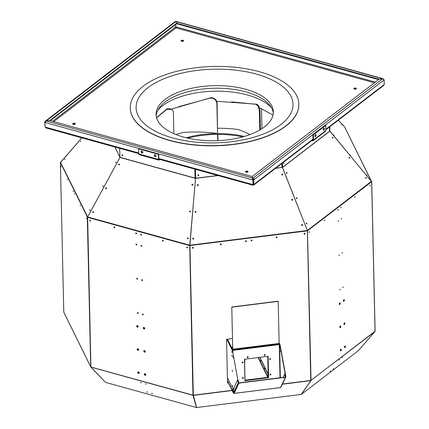 <?xml version="1.0" encoding="UTF-8"?>
<svg xmlns="http://www.w3.org/2000/svg" width="429" height="429" viewBox="0 0 429 429"><rect width="100%" height="100%" fill="white"/><g stroke="black" fill="none" stroke-linecap="round" stroke-linejoin="round"><path stroke-width="0.64" d="M298.847 104.209A84.304 39.575 178.7 0 1 298.847 104.311A84.304 39.575 178.7 0 1 215.465 145.796A84.304 39.575 178.7 0 1 130.287 108.14A84.304 39.575 178.7 0 1 130.282 108.033M354.424 89.135A1.292 0.606 -1.3 0 0 355.743 89.125A1.292 0.606 -1.3 0 0 356.402 88.578A1.292 0.606 -1.3 0 0 355.099 88.004A1.292 0.606 -1.3 0 0 353.823 88.637A1.292 0.606 -1.3 0 0 354.424 89.135M181.665 41.313A1.292 0.606 -1.3 0 0 182.979 41.302A1.292 0.606 -1.3 0 0 183.639 40.755A1.292 0.606 -1.3 0 0 182.336 40.181A1.292 0.606 -1.3 0 0 181.059 40.814A1.292 0.606 -1.3 0 0 181.665 41.313M74.705 123.316A1.292 0.606 -1.3 0 0 73.391 123.327A1.292 0.606 -1.3 0 0 72.726 123.874A1.292 0.606 -1.3 0 0 74.035 124.448A1.292 0.606 -1.3 0 0 75.311 123.815A1.292 0.606 -1.3 0 0 74.705 123.316M247.469 171.139A1.292 0.606 -1.3 0 0 246.149 171.144A1.292 0.606 -1.3 0 0 245.49 171.691A1.292 0.606 -1.3 0 0 246.798 172.27A1.292 0.606 -1.3 0 0 248.075 171.638A1.292 0.606 -1.3 0 0 247.469 171.139M143.152 86.256A84.304 39.575 178.7 0 1 237.425 67.514A84.304 39.575 178.7 0 1 298.841 104.108A84.304 39.575 178.7 0 1 215.46 145.587A84.304 39.575 178.7 0 1 130.282 107.931A84.304 39.575 178.7 0 1 143.152 86.256M253.062 184.593A0.697 0.332 105.5 0 0 253.126 184.55A0.697 0.52 -127.5 0 0 253.582 184.454M176.362 26.995A0.697 0.332 -74.5 0 1 176.003 27.896A0.697 0.52 52.5 0 1 175.397 27.118L176.362 26.995L375.364 82.078M356.29 88.841A1.292 0.606 -1.3 0 0 355.11 88.519A1.292 0.606 -1.3 0 0 353.946 88.894M183.526 41.018A1.292 0.606 -1.3 0 0 182.346 40.696A1.292 0.606 -1.3 0 0 181.188 41.071M75.193 124.072A1.292 0.606 -1.3 0 0 74.716 123.831A1.292 0.606 -1.3 0 0 72.855 124.126M247.957 171.895A1.292 0.606 -1.3 0 0 247.479 171.654A1.292 0.606 -1.3 0 0 245.619 171.949M148.091 87.618A78.475 36.84 178.7 0 1 283.896 87.543A78.475 36.84 178.7 0 1 211.701 142.895A78.475 36.84 178.7 0 1 148.091 87.618M45.758 121.573A0.697 0.52 -127.5 0 0 45.63 121.938L45.26 122.222L45.56 122.303M252.638 179.628L253.228 179.789L253.335 184.384L253.228 179.789L253.603 179.504A0.697 0.52 -127.5 0 0 252.997 178.721A0.697 0.332 105.5 0 0 252.638 179.628L252.327 179.864L253.721 179.928L254.097 179.638L253.603 179.504M252.922 180.024L253.024 184.62L252.434 184.459A1.282 0.611 105.5 0 0 252.772 185.172A1.282 0.611 105.5 0 0 253.137 185.065L253.115 184.55M138.76 153.609L45.983 127.928A1.282 0.611 -74.5 0 1 45.646 127.215L45.05 127.054L44.948 122.458L45.26 122.222L44.766 122.083L45.045 126.727M383.344 79.242A1.282 0.611 105.5 0 0 383.017 78.689A1.282 0.611 105.5 0 0 382.647 78.797A1.282 0.955 52.5 0 1 383.762 80.228L384.132 79.944L384.234 84.54L383.864 84.824A1.282 0.955 52.5 0 1 383.558 85.537L325.874 129.762M253.137 185.065A1.282 0.955 -127.5 0 0 253.893 184.953A1.282 0.955 -127.5 0 0 254.199 184.234L253.024 184.62M175.718 24.491L175.772 26.834L175.718 24.491M311.738 140.605L312.451 140.803A1.282 0.955 -127.5 0 0 313.208 140.691A1.282 0.955 -127.5 0 0 313.513 139.972L313.395 134.862L312.902 134.727L313.02 139.833A0.697 0.52 52.5 0 1 312.441 140.288L312.226 140.229M159.92 159.47L159.218 160.012A1.282 0.611 -74.5 0 1 158.848 160.114A1.282 0.611 -74.5 0 1 158.51 159.4L158.392 154.29L158.703 154.054L158.821 159.164A0.697 0.332 105.5 0 0 159.003 159.55A0.697 0.332 105.5 0 0 159.202 159.497L159.422 159.331M165.047 99.442A58.644 27.531 178.7 0 1 230.63 86.406A58.644 27.531 178.7 0 1 273.353 111.862A58.644 27.531 178.7 0 1 215.347 140.717A58.644 27.531 178.7 0 1 156.092 114.527A58.644 27.531 178.7 0 1 165.047 99.442M156.188 115.809A58.644 27.531 178.7 0 1 165.106 102.016A58.644 27.531 178.7 0 1 229.365 88.835A58.644 27.531 178.7 0 1 273.321 113.154M44.948 122.458L45.538 122.619A1.282 0.611 -74.5 0 1 46.193 120.967A1.282 0.955 -127.5 0 0 45.442 121.08A1.282 0.955 -127.5 0 0 45.136 121.798L44.766 122.083M253.829 184.518L253.721 179.928M384.132 79.944L383.687 79.821M383.955 79.896L383.95 79.569L383.671 79.778M383.95 79.569L383.499 79.445M45.136 121.798L45.63 121.938M313.208 140.691L325.584 131.199A1.282 0.955 -127.5 0 0 325.89 130.48L325.777 125.37L325.284 125.236L312.902 134.727M158.848 160.114L139.103 154.649A1.282 0.611 -74.5 0 1 138.765 153.936L138.647 148.825L138.958 148.59L158.703 154.054M282.341 167.037L282.255 163.208M283.762 163.814L283.998 162.972M120.066 157.261L87.661 216.945L189.757 245.206L195.56 177.912L195.426 178.357L195.05 178.115L195.157 177.45M122.163 154.858A0.488 0.359 -127.5 0 0 122.742 155.609M383.762 80.228L254.097 179.638A1.282 0.955 -127.5 0 0 252.981 178.207L252.997 178.721L252.981 178.207A1.282 0.611 105.5 0 0 252.327 179.864L45.538 122.619M378.571 79.622L176.694 23.74L50.284 120.656M45.442 121.08L175.107 21.67A1.282 0.955 52.5 0 1 175.863 21.552A1.282 0.611 -74.5 0 1 176.228 21.45L383.017 78.689M103.121 76.657L115.696 67.219M329.617 130.454L329.536 126.957L329.563 131.258L329.847 131.194L282.582 167.433L282.448 163.058M283.971 162.993L283.848 163.889L283.971 162.993M195.426 178.357L120.045 157.491L119.643 148.321M120.066 157.357L195.05 178.115L194.846 169.139M122.378 154.853A0.488 0.359 -127.5 0 0 122.104 155.502A0.488 0.359 -127.5 0 0 122.769 155.223A0.488 0.359 -127.5 0 0 122.378 154.853M195.501 178.11L195.174 178.019M46.193 120.967L49.78 120.517L252.161 176.539L252.981 178.207L252.161 176.539L379.064 79.247L382.647 78.797L379.064 79.247L176.684 23.225L176.694 23.74L175.863 21.552L176.684 23.225L49.78 120.517L46.193 120.967L252.981 178.207L382.647 78.797L175.863 21.552L46.193 120.967M315.009 136.433A1.099 0.526 105.5 0 0 315.599 134.996A1.099 0.526 105.5 0 0 315.519 134.588M323.262 130.105A1.099 0.526 105.5 0 0 323.852 128.668A1.099 0.526 105.5 0 0 323.772 128.26M325.777 125.37L313.395 134.862M316.093 135.13A1.099 0.526 105.5 0 0 315.803 134.518A1.099 0.526 105.5 0 0 315.009 135.441A1.099 0.526 105.5 0 0 315.218 136.637A1.099 0.526 105.5 0 0 315.814 136.213A1.099 0.526 105.5 0 0 316.093 135.13M324.345 128.802A1.099 0.526 105.5 0 0 324.056 128.191A1.099 0.526 105.5 0 0 323.262 129.108A1.099 0.526 105.5 0 0 323.471 130.309A1.099 0.526 105.5 0 0 324.067 129.885A1.099 0.526 105.5 0 0 324.345 128.802M141.5 151.072A1.099 0.815 -127.5 0 0 141.656 152.295A1.099 0.815 -127.5 0 0 142.793 152.762M154.66 154.713A1.099 0.815 -127.5 0 0 154.815 155.936A1.099 0.815 -127.5 0 0 155.958 156.403M158.392 154.29L138.647 148.825M142.921 152.29A1.099 0.815 -127.5 0 0 142.331 151.239A1.099 0.815 -127.5 0 0 141.323 151.164A1.099 0.815 -127.5 0 0 141.345 152.531A1.099 0.815 -127.5 0 0 142.659 152.906A1.099 0.815 -127.5 0 0 142.921 152.29M156.086 155.936A1.099 0.815 -127.5 0 0 155.496 154.885A1.099 0.815 -127.5 0 0 154.488 154.805A1.099 0.815 -127.5 0 0 154.51 156.172A1.099 0.815 -127.5 0 0 155.824 156.547A1.099 0.815 -127.5 0 0 156.086 155.936M282.582 167.433L282.255 167.267M365.712 177.536A0.488 0.322 -114.7 0 1 366.103 178.384M349.077 157.422A0.488 0.322 -114.7 0 1 349.469 158.269M332.443 137.301A0.488 0.322 -114.7 0 1 332.834 138.149M306.338 223.059A0.488 0.322 -114.7 0 1 306.73 223.906A0.488 0.322 -114.7 0 0 306.338 223.059M296.407 197.801A0.488 0.322 -114.7 0 1 296.793 198.654A0.488 0.322 -114.7 0 0 296.407 197.801M286.47 172.549A0.488 0.322 -114.7 0 1 286.862 173.396A0.488 0.322 -114.7 0 0 286.47 172.549M195.581 177.424L195.034 177.429M198.74 174.887A0.488 0.418 153.8 0 1 197.876 175.311A0.488 0.418 153.8 0 0 198.616 174.78A0.488 0.418 153.8 0 1 198.123 175.466M187.688 238.803A0.488 0.429 111.1 0 1 188.036 237.907M189.972 212.017A0.488 0.429 111.1 0 1 190.32 211.122M192.256 185.237A0.488 0.429 111.1 0 1 192.605 184.336M307.368 230.464L371.423 181.349L329.767 131.054M282.352 167.031L307.373 230.48L282.362 167.342M365.744 177.509A0.488 0.322 -114.7 0 1 366.189 178.362A0.488 0.322 -114.7 0 1 365.744 177.509M349.109 157.389A0.488 0.322 -114.7 0 1 349.555 158.247A0.488 0.322 -114.7 0 1 349.109 157.389M332.47 137.275A0.488 0.322 -114.7 0 1 332.92 138.133A0.488 0.322 -114.7 0 1 332.47 137.275M306.37 223.026A0.488 0.322 -114.7 0 1 306.821 223.884A0.488 0.322 -114.7 0 1 306.37 223.026M296.434 197.774A0.488 0.322 -114.7 0 1 296.884 198.632A0.488 0.322 -114.7 0 1 296.434 197.774M286.497 172.522A0.488 0.322 -114.7 0 1 286.947 173.38A0.488 0.322 -114.7 0 1 286.497 172.522M329.847 131.001L329.606 130.502M187.95 237.87A0.488 0.429 111.1 0 1 188.208 238.492A0.488 0.429 111.1 0 1 187.409 238.202A0.488 0.429 111.1 0 1 187.95 237.87M190.235 211.084A0.488 0.429 111.1 0 1 189.918 212.001A0.488 0.429 111.1 0 1 190.235 211.084M192.519 184.298A0.488 0.429 111.1 0 1 192.777 184.92A0.488 0.429 111.1 0 1 191.972 184.631A0.488 0.429 111.1 0 1 192.519 184.298M93.265 211.663A0.488 0.429 111.1 0 1 93.522 212.28A0.488 0.429 111.1 0 1 92.723 211.99A0.488 0.429 111.1 0 1 93.265 211.663M106.231 187.832A0.488 0.429 111.1 0 1 106.489 188.454A0.488 0.429 111.1 0 1 105.69 188.165A0.488 0.429 111.1 0 1 106.231 187.832M119.198 164.007A0.488 0.429 111.1 0 1 118.887 164.924A0.488 0.429 111.1 0 1 119.198 164.007M115.744 162.816L116.12 162.076M102.799 186.663L103.175 185.918M89.859 210.505L90.229 209.76M189.763 211.626A0.488 0.408 108.8 0 1 190.401 211.186A0.488 0.408 108.8 0 0 190.004 212.023M192.203 185.199A0.488 0.408 108.8 0 1 192.653 184.368M187.757 237.95A0.488 0.408 108.8 0 1 188.197 238.084M218.066 175.563L195.662 178.373L195.597 177.912L193.393 203.341L195.56 177.912M281.912 174.147A0.488 0.472 -128.1 0 1 282.647 174.346A0.488 0.472 -128.1 0 1 281.837 174.823A0.488 0.472 -128.1 0 1 281.912 174.147A0.488 0.477 -136.1 0 1 282.427 174.941A0.488 0.477 -136.1 0 0 281.874 174.179A0.488 0.472 -128.1 0 1 282.604 174.367A0.488 0.472 -128.1 0 1 282.491 174.93M291.859 199.405A0.488 0.472 -128.1 0 1 292.573 199.608A0.488 0.472 -128.1 0 1 292.46 200.171M301.828 224.646A0.488 0.472 -128.1 0 1 302.542 224.85A0.488 0.472 -128.1 0 1 302.429 225.413M307.373 230.48L307.395 230.754A0.467 0.349 -127.5 0 0 307.32 230.496M369.884 185.634L370.002 185.199M354.665 197.302L354.783 196.868M324.227 220.64L324.351 220.2M309.009 232.303L309.132 231.869M337.896 210.156L338.02 209.722M340.996 207.786L341.114 207.346M87.661 216.945L60.591 162.435A0.467 0.402 -26.2 0 1 60.671 162.189L81.837 137.854L60.591 162.435A0.467 0.349 -127.5 0 1 60.661 162.221M189.757 245.206L189.698 245.474L87.554 217.197L120.061 157.207M189.757 245.222L193.393 203.341L189.875 245.485L307.395 230.754L371.643 181.703L344.519 126.711L371.391 181.317M93.061 212.602A0.488 0.429 111.1 0 1 93.399 211.728M106.027 188.776A0.488 0.429 111.1 0 1 106.365 187.902M118.994 164.951A0.488 0.429 111.1 0 1 119.332 164.076M102.933 186.551L103.169 186.079M115.916 162.661L116.093 162.307M89.956 210.43L90.235 209.872M120.061 157.175L114.768 146.97M116.103 162.012L115.621 162.832L116.103 162.012M103.158 185.859L102.676 186.674L103.158 185.859M90.213 209.701L89.731 210.521L90.213 209.701M192.326 185.242A0.488 0.408 108.8 0 1 192.68 184.395M187.655 238.781A0.488 0.408 108.8 0 1 188.074 237.961M282.33 166.527L281.901 166.736L281.917 167.423L282.373 167.364L281.917 167.31M195.597 177.912L195.399 169.289M291.881 199.394A0.488 0.477 -136.1 0 1 292.321 200.236M301.85 224.63A0.488 0.472 -128.1 0 1 302.59 224.834A0.488 0.472 -128.1 0 1 301.78 225.305A0.488 0.472 -128.1 0 1 301.85 224.63A0.488 0.477 -136.1 0 1 302.263 225.482M292.111 199.297A0.488 0.472 -128.1 0 1 292.481 200.155A0.488 0.472 -128.1 0 1 291.806 200.064A0.488 0.472 -128.1 0 1 292.111 199.297M136.245 244.031A0.488 0.359 -127.5 0 0 136.776 244.728M141.179 245.399A0.488 0.359 -127.5 0 0 141.715 246.096M137.023 278.324A0.488 0.359 -127.5 0 0 137.553 279.022M141.961 279.692A0.488 0.359 -127.5 0 0 142.492 280.389M137.8 312.618A0.488 0.359 -127.5 0 0 138.336 313.315M142.739 313.985A0.488 0.359 -127.5 0 0 143.27 314.682M186.996 247.007A0.488 0.359 -127.5 0 0 187.532 247.705M162.73 240.288A0.488 0.359 -127.5 0 0 163.261 240.985M114.189 226.855A0.488 0.359 -127.5 0 0 114.725 227.547M89.924 220.136A0.488 0.359 -127.5 0 0 90.455 220.833M135.993 232.888A0.488 0.359 -127.5 0 0 136.524 233.585M140.927 234.255A0.488 0.359 -127.5 0 0 141.463 234.947M106.135 188.771L105.888 188.272M369.927 185.864L370.157 185.022L369.927 185.864M354.708 197.533L354.939 196.691L354.708 197.533M324.27 220.865L324.501 220.029L324.27 220.865M309.052 232.534L309.288 231.692L309.052 232.534M337.939 210.387L338.175 209.545L337.939 210.387M341.039 208.011L341.269 207.175L341.039 208.011M60.72 162.135L60.387 162.511L87.511 217.315L189.575 245.57L307.357 230.872L371.643 181.703L375.043 331.306A0.467 0.349 52.5 0 1 374.994 331.494L358.322 350.691L301.33 394.39L310.993 380.561A0.467 0.349 -127.5 0 0 311.041 380.373L301.179 394.444L196.605 407.55L193.323 395.195L192.97 395.173L196.428 407.539L105.534 382.378L90.701 366.784A0.467 0.402 153.8 0 0 90.766 366.983L105.454 382.293M81.842 137.859L60.677 162.237M80.695 140.943L80.523 141.677L80.695 140.943M64.935 159.057L64.763 159.797L64.935 159.057M197.522 184.754A0.488 0.472 -128.1 0 1 198.118 185.516M195.2 211.54A0.488 0.472 -128.1 0 1 195.796 212.296M192.878 238.32A0.488 0.472 -128.1 0 1 193.474 239.082M282.373 167.364L275.536 168.361M197.79 184.626A0.488 0.472 -128.1 0 1 198.16 185.484A0.488 0.472 -128.1 0 1 197.485 185.398A0.488 0.472 -128.1 0 1 197.79 184.626M195.468 211.411A0.488 0.472 -128.1 0 1 195.838 212.269A0.488 0.472 -128.1 0 1 195.163 212.178A0.488 0.472 -128.1 0 1 195.468 211.411M193.141 238.192A0.488 0.472 -128.1 0 1 193.511 239.05A0.488 0.472 -128.1 0 1 192.841 238.964A0.488 0.472 -128.1 0 1 193.141 238.192M251.067 240.546A0.488 0.418 153.8 0 0 251.903 240.133M245.388 241.259A0.488 0.418 153.8 0 0 246.225 240.846M192.385 247.903A0.488 0.418 153.8 0 0 193.222 247.49M220.308 244.401A0.488 0.418 153.8 0 0 221.144 243.988M276.153 237.403A0.488 0.418 153.8 0 0 276.989 236.99M304.075 233.902A0.488 0.418 153.8 0 0 304.906 233.494M195.662 178.373L195.447 169.305M291.843 199.421A0.488 0.477 -136.1 0 1 292.353 200.209M301.812 224.667A0.488 0.477 -136.1 0 1 302.289 225.461M136.797 244.589A0.488 0.359 52.5 0 1 136.1 244.696A0.488 0.359 52.5 0 1 136.535 244.122A0.488 0.359 52.5 0 1 136.797 244.589M140.91 245.731A0.488 0.359 52.5 0 1 141.608 245.624A0.488 0.359 52.5 0 1 141.173 246.192A0.488 0.359 52.5 0 1 140.91 245.731M137.575 278.882A0.488 0.359 52.5 0 1 136.878 278.989A0.488 0.359 52.5 0 1 137.318 278.416A0.488 0.359 52.5 0 1 137.575 278.882M141.688 280.019A0.488 0.359 52.5 0 1 142.385 279.917A0.488 0.359 52.5 0 1 141.951 280.486A0.488 0.359 52.5 0 1 141.688 280.019M138.352 313.175A0.488 0.359 52.5 0 1 137.655 313.283A0.488 0.359 52.5 0 1 138.095 312.709A0.488 0.359 52.5 0 1 138.352 313.175M142.471 314.312A0.488 0.359 52.5 0 1 143.168 314.21A0.488 0.359 52.5 0 1 142.728 314.779A0.488 0.359 52.5 0 1 142.471 314.312M186.728 247.335A0.488 0.359 -127.5 0 0 187.435 247.833A0.488 0.359 -127.5 0 0 186.846 247.066A0.488 0.359 -127.5 0 0 186.728 247.335M162.462 240.621A0.488 0.359 -127.5 0 0 163.165 241.119A0.488 0.359 -127.5 0 0 162.575 240.347A0.488 0.359 -127.5 0 0 162.462 240.621M114.323 226.866A0.488 0.359 -127.5 0 0 114.044 227.515A0.488 0.359 -127.5 0 0 114.709 227.241A0.488 0.359 -127.5 0 0 114.323 226.866M90.052 220.152A0.488 0.359 -127.5 0 0 89.779 220.796A0.488 0.359 -127.5 0 0 90.439 220.522A0.488 0.359 -127.5 0 0 90.052 220.152M136.127 232.904A0.488 0.359 -127.5 0 0 135.848 233.553A0.488 0.359 -127.5 0 0 136.513 233.274A0.488 0.359 -127.5 0 0 136.127 232.904M140.658 234.583A0.488 0.359 -127.5 0 0 141.366 235.081A0.488 0.359 -127.5 0 0 140.776 234.314A0.488 0.359 -127.5 0 0 140.658 234.583M145.302 351.582A0.901 0.67 52.5 0 1 144.005 351.775A0.901 0.67 52.5 0 1 144.814 350.713A0.901 0.67 52.5 0 1 145.302 351.582M144.777 328.432A0.901 0.67 52.5 0 1 143.479 328.63A0.901 0.67 52.5 0 1 144.289 327.568A0.901 0.67 52.5 0 1 144.777 328.432M145.828 374.726A0.901 0.67 52.5 0 1 144.53 374.925A0.901 0.67 52.5 0 1 145.34 373.863A0.901 0.67 52.5 0 1 145.828 374.726M138.192 326.608A0.901 0.67 52.5 0 1 136.894 326.807A0.901 0.67 52.5 0 1 137.709 325.745A0.901 0.67 52.5 0 1 138.192 326.608M139.243 372.908A0.901 0.67 52.5 0 1 137.945 373.101A0.901 0.67 52.5 0 1 138.76 372.04A0.901 0.67 52.5 0 1 139.243 372.908M138.717 349.758A0.901 0.67 52.5 0 1 137.419 349.957A0.901 0.67 52.5 0 1 138.235 348.895A0.901 0.67 52.5 0 1 138.717 349.758M114.886 147.002L119.841 157.068L119.825 156.381M74.448 193.522L74.614 194.219L74.448 193.522M73.145 190.873L73.316 191.575L73.145 190.873M60.993 166.195L61.165 166.897L60.993 166.195M67.396 179.199L67.562 179.901L67.396 179.199M80.196 205.196L80.362 205.899L80.196 205.196M86.594 218.2L86.765 218.903L86.594 218.2M286.416 172.64A0.488 0.322 -114.7 0 1 286.754 173.38M296.348 197.892A0.488 0.322 -114.7 0 1 296.691 198.632M306.285 223.15A0.488 0.322 -114.7 0 1 306.628 223.884M198.327 174.726A0.488 0.418 153.8 0 0 197.898 175.37A0.488 0.418 153.8 0 0 198.772 174.941A0.488 0.418 153.8 0 0 198.327 174.726M251.067 240.508A0.488 0.418 153.8 0 0 251.726 240.825A0.488 0.418 153.8 0 0 251.442 240.036A0.488 0.418 153.8 0 0 251.067 240.508M245.388 241.216A0.488 0.418 153.8 0 0 246.048 241.532A0.488 0.418 153.8 0 0 245.763 240.749A0.488 0.418 153.8 0 0 245.388 241.216M192.385 247.86A0.488 0.418 153.8 0 0 193.045 248.177A0.488 0.418 153.8 0 0 192.76 247.394A0.488 0.418 153.8 0 0 192.385 247.86M220.308 244.364A0.488 0.418 153.8 0 0 220.962 244.68A0.488 0.418 153.8 0 0 220.678 243.892A0.488 0.418 153.8 0 0 220.308 244.364M276.147 237.36A0.488 0.418 153.8 0 0 276.807 237.677A0.488 0.418 153.8 0 0 276.523 236.894A0.488 0.418 153.8 0 0 276.147 237.36M304.07 233.864A0.488 0.418 153.8 0 0 304.729 234.18A0.488 0.418 153.8 0 0 304.445 233.392A0.488 0.418 153.8 0 0 304.07 233.864M228.282 382.791L227.531 382.882M145.667 375.182A0.901 0.67 52.5 0 1 144.578 373.756M144.616 328.887A0.901 0.67 52.5 0 1 143.527 327.461M145.141 352.032A0.901 0.67 52.5 0 1 144.053 350.611M138.036 327.064A0.901 0.67 52.5 0 1 136.942 325.638M139.087 373.359A0.901 0.67 52.5 0 1 137.993 371.932M138.562 350.209A0.901 0.67 52.5 0 1 137.468 348.788M122.201 154.842A0.488 0.359 -127.5 0 0 122.791 155.491M371.707 181.628L375.112 331.183L311.041 380.373L307.448 230.716L371.45 181.644M228.33 382.893L227.531 382.995L226.539 339.269L232.491 338.524M344.546 322.796A0.901 0.429 -74.5 0 1 344.691 323.246A0.901 0.429 -74.5 0 1 344.079 324.485M344.02 299.646A0.901 0.429 -74.5 0 1 344.165 300.096A0.901 0.429 -74.5 0 1 343.554 301.34M345.072 345.946A0.901 0.429 -74.5 0 1 345.216 346.396A0.901 0.429 -74.5 0 1 344.6 347.635M339.891 302.81A0.901 0.429 -74.5 0 1 340.041 303.26A0.901 0.429 -74.5 0 1 339.425 304.504M340.942 349.109A0.901 0.429 -74.5 0 1 341.093 349.56A0.901 0.429 -74.5 0 1 340.476 350.799M340.417 325.96A0.901 0.429 -74.5 0 1 340.567 326.41A0.901 0.429 -74.5 0 1 339.95 327.649M152.477 393.645L151.635 393.313L152.477 393.645M146.241 384.137L145.399 383.805L146.241 384.137M147.544 392.283L146.697 391.95L147.544 392.283M141.307 382.77L140.46 382.437L141.307 382.77M329.622 130.775L371.412 181.381M341.65 124.33L342.229 125.032L341.65 124.33M87.607 216.902L60.591 162.435M122.281 155.464A0.488 0.359 -127.5 0 0 122.78 155.534M90.707 366.849L63.846 312.312A0.467 0.402 -26.2 0 1 63.782 312.114L63.782 312.017M283.751 163.787L283.939 163.015M369.884 185.671L370.27 185.006L369.884 185.671M354.665 197.335L355.051 196.67L354.665 197.335M340.996 207.818L341.382 207.153L340.996 207.818M342.803 287.548L343.189 286.883L342.803 287.548M342.026 253.255L342.412 252.59L342.026 253.255M341.248 218.962L341.634 218.297L341.248 218.962M344.889 323.3A0.901 0.429 -74.5 0 1 344.659 324.19A0.901 0.429 -74.5 0 1 344.171 324.538A0.901 0.429 -74.5 0 1 343.994 323.552A0.901 0.429 -74.5 0 1 344.653 322.796A0.901 0.429 -74.5 0 1 344.889 323.3M344.364 300.155A0.901 0.429 -74.5 0 1 344.133 301.04A0.901 0.429 -74.5 0 1 343.645 301.389A0.901 0.429 -74.5 0 1 343.468 300.407A0.901 0.429 -74.5 0 1 344.128 299.651A0.901 0.429 -74.5 0 1 344.364 300.155M345.415 346.45A0.901 0.429 -74.5 0 1 345.184 347.334A0.901 0.429 -74.5 0 1 344.696 347.688A0.901 0.429 -74.5 0 1 344.519 346.702A0.901 0.429 -74.5 0 1 345.173 345.946A0.901 0.429 -74.5 0 1 345.415 346.45M324.227 220.672L324.614 220.007L324.227 220.672M337.896 210.189L338.288 209.524L337.896 210.189M309.009 232.341L309.4 231.676L309.009 232.341M340.235 303.319A0.901 0.429 -74.5 0 1 340.004 304.204A0.901 0.429 -74.5 0 1 339.516 304.552A0.901 0.429 -74.5 0 1 339.344 303.571A0.901 0.429 -74.5 0 1 339.999 302.815A0.901 0.429 -74.5 0 1 340.235 303.319M341.286 349.614A0.901 0.429 -74.5 0 1 341.055 350.498A0.901 0.429 -74.5 0 1 340.567 350.852A0.901 0.429 -74.5 0 1 340.395 349.866A0.901 0.429 -74.5 0 1 341.05 349.109A0.901 0.429 -74.5 0 1 341.286 349.614M340.76 326.464A0.901 0.429 -74.5 0 1 340.529 327.354A0.901 0.429 -74.5 0 1 340.041 327.702A0.901 0.429 -74.5 0 1 339.87 326.716A0.901 0.429 -74.5 0 1 340.524 325.96A0.901 0.429 -74.5 0 1 340.76 326.464M338.931 255.63L339.318 254.965L338.931 255.63M338.149 221.337L338.54 220.672L338.149 221.337M339.709 289.924L340.095 289.259L339.709 289.924M193.318 395.388L232.089 390.529M193.12 395.195L196.428 407.539M152.44 393.597L151.791 393.27M146.203 384.089L145.554 383.762M147.506 392.235L146.857 391.908M141.27 382.722L140.621 382.4M141.157 382.625L140.755 382.427M146.091 383.993L145.688 383.789M152.327 393.5L151.925 393.302M147.394 392.133L146.991 391.934M193.007 395.35L90.964 367.122M329.89 131.081L329.751 126.796M338.315 120.227L344.541 126.845L338.325 120.217M333.365 134.781L333.939 135.484L333.365 134.781M349.994 154.917L350.568 155.62L349.994 154.917M366.623 175.053L367.197 175.756L366.623 175.053M365.647 177.67A0.488 0.343 -112.6 0 1 366.017 178.373M332.384 137.398A0.488 0.343 -112.6 0 1 332.743 138.138M349.013 157.534A0.488 0.343 -112.6 0 1 349.378 158.253M342.803 287.516L342.921 287.076M342.026 253.223L342.144 252.783M341.248 218.929L341.366 218.495M338.931 255.593L339.049 255.158M338.149 221.3L338.272 220.865M339.709 289.886L339.827 289.452M189.698 245.474L192.97 395.173L90.787 367.01M365.631 177.799A0.488 0.343 -112.6 0 1 365.878 178.298M332.362 137.521A0.488 0.343 -112.6 0 1 332.62 138.074M348.997 157.657A0.488 0.343 -112.6 0 1 349.249 158.188M333.655 368.624L333.054 369.165L333.655 368.624M342.771 357.191L342.17 357.732L342.771 357.191M330.555 370.994L329.96 371.535L330.555 370.994M339.677 359.561L339.076 360.103L339.677 359.561M310.848 380.459L374.973 331.52M279.225 343.13L280.11 344.921L285.907 376.748L281.016 386.969M279.215 344.492L279.531 344.24L280.11 344.921M279.88 344.948L285.097 373.584M284.797 375.477L284.631 374.78L284.797 375.477M280.641 351.394L280.475 350.691L280.641 351.394M227.483 339.151L232.738 349.823L279.15 344.004L279.397 344.535M280.335 377.708L279.579 344.546M238.958 383.118L234.089 393.393L233.585 392.948L233.199 389.285L237.838 379.504L238.422 382.738A0.467 0.44 25.4 0 0 238.958 383.118L285.376 377.305A0.467 0.44 25.4 0 0 285.746 376.807L284.931 373.605L283.156 377.354M237.838 379.504L238.921 382.899L285.333 377.08L284.931 373.605M279.247 344.46L279.156 344.176L279.531 344.24M268.071 356.317L268.554 377.654L244.938 380.614M280.008 377.751L279.258 344.578L279.579 344.508M231.537 347.383L232.733 349.061L231.778 306.987L278.19 301.169L279.145 343.902L232.636 349.624M280.909 387.017L280.453 387.585M232.523 350.407L232.738 349.994L232.336 350.429L232.84 350.396L232.893 352.729M267.723 356.36L268.077 356.606M268.543 377.214L268.216 377.059L267.921 374.072L267.862 377.74M268.597 377.74L268.114 356.311L244.45 359.277L244.938 380.711L268.554 377.654M244.541 359.454L244.836 362.349L244.787 359.234M244.455 359.54L244.541 359.357A0.467 0.402 153.8 0 1 244.551 359.261M244.61 362.376L244.927 380.153M245.34 380.566L245.018 380.03M227.413 377.659L233.119 389.253L233.505 392.916L227.483 380.673L233.473 392.926M233.58 392.905L234.019 393.366M285.376 377.305L280.502 387.575L234.036 393.393M243.098 362.451A0.488 0.418 153.8 0 0 242.439 362.135A0.488 0.418 153.8 0 0 242.723 362.923A0.488 0.418 153.8 0 0 243.098 362.451M243.447 377.885A0.488 0.418 153.8 0 0 242.793 377.568A0.488 0.418 153.8 0 0 243.077 378.357A0.488 0.418 153.8 0 0 243.447 377.885M248.638 381.681A0.488 0.418 153.8 0 0 247.924 381.772M265.674 379.547A0.488 0.418 153.8 0 0 264.961 379.638M270.897 374.447A0.488 0.418 153.8 0 0 270.238 374.131A0.488 0.418 153.8 0 0 270.522 374.914A0.488 0.418 153.8 0 0 270.897 374.447M270.549 359.014A0.488 0.418 153.8 0 0 269.889 358.698A0.488 0.418 153.8 0 0 270.173 359.481A0.488 0.418 153.8 0 0 270.549 359.014M265.235 354.949A0.488 0.418 153.8 0 0 264.575 354.633A0.488 0.418 153.8 0 0 264.859 355.421A0.488 0.418 153.8 0 0 265.235 354.949M248.198 357.084A0.488 0.418 153.8 0 0 247.538 356.767A0.488 0.418 153.8 0 0 247.823 357.555A0.488 0.418 153.8 0 0 248.198 357.084M231.526 347.04L232.684 346.895M232.33 350.434L232.84 350.396L232.738 349.823L232.245 350.246M231.778 306.987L232.727 349.721M264.291 355.121A0.488 0.418 153.8 0 0 265.133 354.708M247.254 357.255A0.488 0.418 153.8 0 0 248.096 356.842M259.92 357.336L268.146 374.04L267.75 356.451L268.077 356.488M269.954 374.614A0.488 0.418 153.8 0 0 270.796 374.201M269.605 359.18A0.488 0.418 153.8 0 0 270.447 358.767M242.16 362.623A0.488 0.418 153.8 0 0 243.002 362.21M242.508 378.056A0.488 0.418 153.8 0 0 243.35 377.643M245.297 380.571L245.238 380.148L267.766 377.322L258.043 357.571M232.759 390.213L233.033 389.923L232.636 389.253L232.759 390.213L232.636 389.253M226.898 339.226L232.47 350.139M231.864 307.164L278.276 301.346M259.695 357.362L267.921 374.072M260.794 361.036L260.623 360.333L260.794 361.036M264.698 368.967L264.532 368.264L264.698 368.967M267.825 377.52A0.467 0.402 153.8 0 0 268.216 377.059M244.927 380.276A0.467 0.402 153.8 0 0 245.243 380.351M234.041 389.103L233.869 388.401L234.041 389.103M237.698 381.381L237.532 380.679L237.698 381.381M144.203 350.557A0.901 0.67 -127.5 0 0 145.195 351.973M137.618 348.734A0.901 0.67 -127.5 0 0 138.61 350.15M144.729 373.702A0.901 0.67 -127.5 0 0 145.721 375.118M138.143 371.879A0.901 0.67 -127.5 0 0 139.135 373.3M143.677 327.407A0.901 0.67 -127.5 0 0 144.67 328.823M137.092 325.584A0.901 0.67 -127.5 0 0 138.084 327M343.978 324.329A0.901 0.429 105.5 0 0 344.358 322.898M339.854 327.493A0.901 0.429 105.5 0 0 340.235 326.061M344.503 347.479A0.901 0.429 105.5 0 0 344.884 346.042M340.379 350.643A0.901 0.429 105.5 0 0 340.76 349.211M343.452 301.185A0.901 0.429 105.5 0 0 343.833 299.748M339.328 304.349A0.901 0.429 105.5 0 0 339.709 302.912M144.278 350.547A0.901 0.67 -127.5 0 0 145.243 351.887M137.693 348.723A0.901 0.67 -127.5 0 0 138.658 350.064M144.804 373.691A0.901 0.67 -127.5 0 0 145.769 375.037M138.218 371.873A0.901 0.67 -127.5 0 0 139.184 373.214M143.753 327.397A0.901 0.67 -127.5 0 0 144.718 328.737M137.167 325.573A0.901 0.67 -127.5 0 0 138.133 326.919M343.935 324.099A0.901 0.429 105.5 0 0 344.208 323.075M339.806 327.263A0.901 0.429 105.5 0 0 340.084 326.238M344.46 347.249A0.901 0.429 105.5 0 0 344.734 346.219M340.331 350.413A0.901 0.429 105.5 0 0 340.61 349.383M343.409 300.954A0.901 0.429 105.5 0 0 343.683 299.925M339.28 304.118A0.901 0.429 105.5 0 0 339.559 303.089M227.493 381.188L233.285 392.953L238.352 382.706L232.556 350.879L226.823 339.237M231.901 352.424L232.175 352.134L231.778 351.458L231.901 352.424L231.778 351.458M233.044 357.614L233.317 357.325L232.926 356.655L233.044 357.614L232.926 356.655M232.33 371.321L232.604 371.031L232.207 370.356L232.33 371.321L232.207 370.356M231.987 356.199L232.261 355.909L231.864 355.233L231.987 356.199L231.864 355.233M232.674 386.443L232.947 386.154L232.55 385.478L232.674 386.443L232.55 385.478M237.473 381.413L237.307 380.711L237.473 381.413M233.816 389.135L233.644 388.433L233.816 389.135M187.87 138.149A60.752 28.523 178.7 0 1 242.685 136.905M238.395 129.553A72.115 33.853 -1.3 0 0 217.68 128.233M183.376 132.454A72.115 33.853 -1.3 0 0 176.051 134.577M156.59 117.809L166.436 109.674L172.185 109.213L173.386 112.001L173.879 133.671M156.547 117.659L167.535 108.419L172.185 109.213M217.562 134.427L217.701 140.642M178.4 106.751L209.218 98.321C213.438 97.603 215.98 99.308 216.859 103.437L217.541 133.532A77.402 36.342 -1.3 0 0 183.199 132.464L183.204 132.497M217.819 134.427L217.959 140.632M171.927 108.977L211.116 97.64C214.639 98 216.64 99.818 217.106 103.089L217.541 133.532M231.692 101.888L255.421 104.226C257.62 104.799 258.923 107.261 259.331 111.61L259.749 130.041M249.914 134.599A77.402 36.342 -1.3 0 0 238.251 129.504L238.251 129.537M216.699 101.255L256.998 104.226C258.794 105.652 259.808 108.06 260.028 111.438L260.441 129.628M261.974 128.662L261.518 108.601M186.165 137.752A60.752 28.523 178.7 0 1 244.369 136.427M255.421 104.226L255.834 104.097M53.764 121.622L176.003 27.896L374.404 82.818M175.397 27.118L52.569 121.289M383.864 84.824L325.863 129.29M313.004 139.152L254.199 184.234M252.434 184.459L158.805 158.542M138.744 152.987L45.646 127.215M313.02 139.843L312.441 140.288M159.202 159.497L158.859 159.4M325.89 130.48L313.513 139.972M158.51 159.4L138.765 153.936M329.547 130.572L329.467 127.011M329.563 131.258L282.545 167.305M195.2 169.235L195.383 177.45M87.634 217.219L90.905 366.918M189.833 245.211L307.314 230.486M247.876 171.831L245.817 172.088M281.917 167.423L275.75 168.195M247.667 171.718L245.64 171.97M217.723 175.466L195.651 178.233M60.387 162.511L63.782 312.114L90.701 366.784L87.307 217.181M189.929 245.592L193.323 395.195L231.998 390.347M281.901 166.736L281.832 163.535M282.459 384.019L310.752 380.475L307.357 230.872M282.116 163.315L282.191 166.634M310.73 380.673L282.357 384.228M371.358 181.274L344.471 126.657M232.84 350.396L279.258 344.578M232.818 349.238L279.236 343.42M245.013 379.681L245.238 380.148M233.585 392.948L238.422 382.738M258.36 357.534L267.986 377.086M271.46 107.711A61.562 28.899 -1.3 0 0 214.227 91.195A61.562 28.899 -1.3 0 0 157.797 110.291M216.859 103.437L217.106 103.089M259.331 111.61L260.028 111.438M313.014 139.629L253.893 184.953M252.772 185.172L158.821 159.164M63.771 312.065L60.376 162.462M63.819 312.258L90.733 366.934M375.112 331.183L371.718 181.58M279.231 343.565L279.51 344.128M279.59 344.53L280.346 377.708M285.714 377.064L280.866 387.296M245.018 380.014L244.551 359.405M234.068 393.42L280.48 387.601M273.042 115.015L259.363 107.77"/></g></svg>

